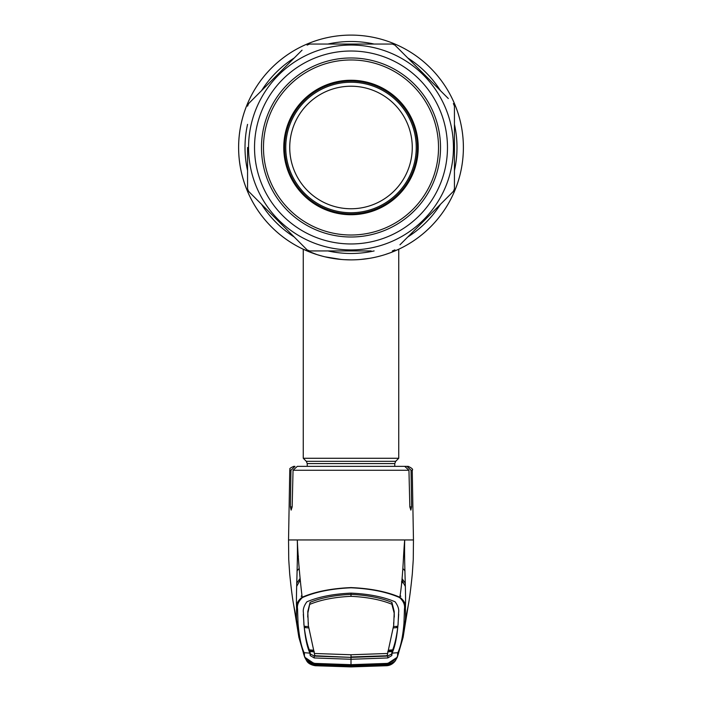<?xml version="1.0" encoding="UTF-8"?>
<svg xmlns="http://www.w3.org/2000/svg" width="702" height="702" viewBox="0 0 702 702"><rect width="100%" height="100%" fill="white"/><g stroke="black" fill="none" stroke-linecap="round" stroke-linejoin="round"><path stroke-width="1.05" d="M289.733 147.49A61.267 61.267 0 0 1 351 86.223A61.267 61.267 0 0 1 412.267 147.49A61.267 61.267 0 0 1 351 208.757A61.267 61.267 0 0 1 289.733 147.49M307.239 466.356L307.239 463.574L306.309 461.319L303.255 458.274L303.255 249.236L306.941 250.877A112.39 112.39 0 0 1 351 35.1A112.39 112.39 0 0 1 397.806 249.666L397.806 249.666A112.39 112.39 0 0 1 396.656 250.184M396.648 250.193A112.39 112.39 0 0 1 396.639 250.193A112.39 112.39 0 0 1 395.05 250.886L395.05 250.886A112.39 112.39 0 0 1 390.663 252.65L384.749 254.694A112.39 112.39 0 0 1 381.361 255.703L377.615 256.678A112.39 112.39 0 0 1 311.355 252.65L317.207 254.677M322.902 256.309L317.181 254.668L322.894 256.309M341.154 259.442L324.877 256.8L332.178 258.292M338.004 259.126L341.119 259.442M344.366 259.679L350.982 259.88L344.392 259.687M361.311 259.407L363.969 259.126M366.979 258.74L369.647 258.318M382.221 255.458L379.089 256.309M368.647 258.485L361.1 259.424M463.39 147.49A112.39 112.39 0 0 1 351 259.88A112.39 112.39 0 0 1 238.61 147.49A112.39 112.39 0 0 1 351 35.1A112.39 112.39 0 0 1 463.39 147.49A112.39 112.39 0 0 1 351 259.88A112.39 112.39 0 0 1 238.61 147.49A112.39 112.39 0 0 1 351 35.1A112.39 112.39 0 0 1 463.39 147.49M303.255 458.274L398.745 458.274L398.745 249.236L390.645 252.65M303.255 249.236L316.962 254.598M320.665 255.703L324.719 256.765M325.052 256.844L328.352 257.573M332.59 258.362L341.637 259.486M360.451 259.477L364.979 259.003M394.945 250.93L397.78 249.675M369.384 258.362L360.407 259.486M416.242 147.49A65.242 65.242 0 0 0 351 82.239A65.242 65.242 0 0 0 285.758 147.49A65.242 65.242 0 0 0 351 212.732A65.242 65.242 0 0 0 416.242 147.49M417.436 147.49A66.436 66.436 0 0 0 351 81.046A66.436 66.436 0 0 0 284.564 147.49A66.436 66.436 0 0 0 351 213.926A66.436 66.436 0 0 0 417.436 147.49M351 654.755L351 656.975L386.197 655.773L387.399 655.238L387.627 653.474L351 654.755L314.373 653.474L308.301 625.289L307.792 611.468L310.1 602.36C321.016 597.823 334.652 595.156 351 594.366L351 593.12C368.568 593.918 383.266 596.805 395.094 601.789C397.99 605.712 399.157 609.301 398.613 612.565L398.095 623.666C396.955 637.205 394.936 647.033 392.058 653.15L397.876 652.667C400.816 646.358 402.851 636.512 403.975 623.13L404.457 608.915C405.115 604.957 403.474 601.166 399.561 597.542L399.85 597.235C403.167 576.675 403.202 555.352 404.712 539.952L288.882 539.952M290.944 470.261L289.759 470.261C291.058 468.989 287.162 469.348 293.734 466.356L294.989 466.356L290.944 470.261L290.417 506.905L291.137 510.117L292.164 506.905L293.05 470.261L297.297 466.356L404.703 466.356L408.95 470.261L409.836 506.905L410.863 510.117L411.583 506.905L411.056 470.261L407.011 466.356L399.368 466.356M297.49 555.019L298.455 556.151M299.921 578.702L296.674 583.195M296.621 586.468L300.07 580.256M301.93 595.287L301.176 596.314M399.561 597.542C386.618 591.891 370.437 588.645 351 587.793C331.563 588.645 315.382 591.891 302.439 597.542L302.15 597.235C299.71 576.588 298.087 557.493 297.288 539.952C297.981 562.372 295.796 595.822 296.613 608.134C295.99 604.194 297.841 600.561 302.15 597.235C315.207 591.637 331.484 588.425 351 587.583C370.516 588.425 386.793 591.637 399.85 597.235C404.159 600.552 406.01 604.194 405.387 608.134C405.677 615.496 405.554 620.191 405.028 622.226L407.774 607.792M306.686 660.836L315.821 665.645L313.873 665.373L309.073 663.214L308.59 662.425L312.864 663.785L314.794 663.978L315.259 663.381L314.794 663.978L304.677 657.204L298.885 637.346L296.972 622.226C296.446 620.191 296.323 615.496 296.613 608.134L297.543 608.906L298.025 623.13C299.149 636.512 301.184 646.358 304.124 652.667L304.493 654.062C303.826 657.783 307.239 660.898 314.733 663.399L351 664.68L387.276 663.399C394.77 660.88 398.183 657.774 397.507 654.071L397.876 652.667A1.193 1.193 -158.7 0 0 398.876 651.912L403.115 637.355M298.025 623.13L296.972 622.226L294.226 607.792M351 593.12C333.432 593.918 318.734 596.805 306.906 601.789C304.01 605.712 302.843 609.301 303.387 612.565L303.905 623.666C305.045 637.205 307.064 647.033 309.942 653.15L304.124 652.667A1.193 1.193 -21.3 0 1 303.124 651.912L298.885 637.355M303.905 623.666L303.861 624.429M302.439 597.542C298.525 601.166 296.893 604.957 297.543 608.906M303.317 614.232L303.922 623.236M303.905 623.657L304.115 626.254L308.494 626.623M308.301 625.289L308.301 622.481M307.73 617.102L307.827 613.162L310.1 602.36M310.126 604.229C321.112 599.727 334.74 597.095 351 596.331C367.26 597.095 380.888 599.727 391.874 604.229L391.9 602.36C380.984 597.823 367.348 595.156 351 594.366L351 596.331M387.644 651.877L392.023 651.553L391.76 653.86L387.785 656.072L351 657.388L315.803 655.773L314.601 655.238L314.373 653.474M387.627 653.474L393.699 625.289L394.173 613.162L391.874 604.229M394.27 617.102L394.208 611.468L391.9 602.36M393.699 625.289L393.699 622.481M398.683 614.232L398.078 623.236M398.095 623.657L397.885 626.254L393.506 626.623M393.357 627.921L397.736 627.535L397.718 626.263M397.736 627.535C396.446 637.135 394.761 644.576 392.672 649.859L388.294 650.219M388.048 650.886L392.427 650.535L392.409 649.876M392.427 650.535L391.786 655.589L387.785 657.949L351 659.275L351 665.084L314.733 663.399M314.356 651.877L309.977 651.553L310.24 653.86L314.215 656.072L351 657.388L351 659.275L314.215 657.949L310.214 655.589L309.573 650.535L313.952 650.886M309.573 650.535L309.591 649.876M313.706 650.219L309.328 649.859C307.239 644.576 305.554 637.135 304.264 627.535L304.282 626.263M308.643 627.921L304.264 627.535M398.095 623.666L398.139 624.429M413.118 539.952L404.712 539.952C404.01 562.706 406.186 593.901 405.387 608.134L404.457 608.915M403.975 623.13L405.028 622.226L403.115 637.346L397.323 657.204L387.293 663.794L351 665.084M398.578 653.141L397.507 654.071M398.56 653.237L397.341 657.16M315.286 664.408L351 665.242L314.821 663.978L351 665.215L383.476 664.18L387.206 663.978L387.276 663.399M318.524 664.18L318.585 663.592M383.476 664.189L387.179 663.978L386.741 663.381L387.206 663.978L389.136 663.785L393.41 662.425L392.927 663.214L388.127 665.373L386.179 665.645L351 666.795L319.015 665.865L315.821 665.645L314.671 664.478L351 665.505L386.969 664.417L351 665.242L383.476 664.189L383.415 663.592M304.659 657.151L303.475 653.395M308.977 662.583L312.864 663.785M395.34 660.801C393.682 663.021 390.795 665.654 386.179 665.742L351 666.9L315.821 665.742L351 666.9L386.197 665.733M319.059 665.268L319.015 665.865M382.941 665.268L383.029 665.856M394.998 661.293L386.153 665.742L386.574 664.75M386.153 665.742L386.398 665.285L381.888 665.689L381.8 665.092L385.398 664.689L386.188 663.89M389.136 663.785L393.023 662.583M400.824 596.314L400.07 595.287M401.491 581.826L402.228 582.888M401.93 580.256L405.379 586.477M405.326 583.195L402.079 578.702M404.51 555.019L403.553 556.151M407.011 466.356L408.266 466.356C412.004 468.19 413.329 469.489 412.241 470.261L411.056 470.261M305.326 466.356L301.176 466.356M454.44 188.829L454.44 147.49L454.44 188.829A111.399 111.399 0 0 1 453.378 191.392L399.956 244.814M406.405 238.364L453.378 191.392M371.183 250.93L309.652 250.93A111.399 111.399 0 0 1 307.09 249.868L248.622 191.392A111.399 111.399 0 0 1 247.56 188.829L247.56 147.49M256.897 199.666L295.595 238.364M247.56 180.66L247.56 188.829M248.561 147.49A102.439 102.439 0 0 0 351 249.93A102.439 102.439 0 0 0 453.439 147.49A102.439 102.439 0 0 0 351 45.042A102.439 102.439 0 0 0 248.561 147.49M392.348 250.93A111.399 111.399 0 0 0 394.91 249.868M254.528 147.49A96.472 96.472 0 0 1 351 51.018A96.472 96.472 0 0 1 447.472 147.49A96.472 96.472 0 0 1 351 243.963A96.472 96.472 0 0 1 254.528 147.49M261.486 147.49A89.514 89.514 0 0 1 351 57.976A89.514 89.514 0 0 1 440.514 147.49A89.514 89.514 0 0 1 351 237.004A89.514 89.514 0 0 1 261.486 147.49M295.595 56.616L248.622 103.58A111.399 111.399 0 0 0 247.56 106.142M248.622 103.58L302.044 50.167M406.405 56.616L394.91 45.112A111.399 111.399 0 0 0 392.348 44.05L309.652 44.05A111.399 111.399 0 0 0 307.09 45.112M392.348 44.05L381.835 44.05M394.91 45.112L448.324 98.534M454.44 147.49L454.44 106.142A111.399 111.399 0 0 0 453.378 103.58M319.612 663.943L319.48 664.54L315.18 664.425M314.812 664.004L309.45 662.96L309.933 663.75L315.812 665.628L351 666.777L386.188 665.628L392.067 663.75L392.55 662.96L387.188 664.004M315.075 665.154L316.304 664.417M315.812 663.89L316.602 664.689L320.2 665.092L351 665.979L381.8 665.092L381.791 664.583M381.888 665.689L351 666.575L320.112 665.689L315.602 665.285L316.602 664.689M320.112 665.689L320.209 664.583M386.714 664.408L387.328 664.478L386.398 665.285L385.398 664.689M382.388 663.943L382.52 664.54L351 665.514L319.48 664.54M386.925 665.154L385.696 664.417M418.234 147.49A67.234 67.234 0 0 0 351 80.256A67.234 67.234 0 0 0 283.766 147.49A67.234 67.234 0 0 0 351 214.724A67.234 67.234 0 0 0 418.234 147.49M263.478 147.49A87.522 87.522 0 0 0 351 235.012A87.522 87.522 0 0 0 438.522 147.49A87.522 87.522 0 0 0 351 59.968A87.522 87.522 0 0 0 263.478 147.49M454.44 124.359A105.993 105.993 0 0 1 454.44 170.621M440.496 204.273A105.993 105.993 0 0 1 407.783 236.986M374.131 250.93A105.993 105.993 0 0 1 327.869 250.93M294.217 236.986A105.993 105.993 0 0 1 261.504 204.273M247.56 170.621A105.993 105.993 0 0 1 247.56 124.359M261.504 90.707A105.993 105.993 0 0 1 294.217 57.985M327.869 44.05A105.993 105.993 0 0 1 374.131 44.05M407.783 57.985A105.993 105.993 0 0 1 440.496 90.707M307.239 463.574L394.761 463.574L395.691 461.319L398.745 458.274M306.309 461.319L395.691 461.319M408.95 470.261L293.05 470.261M296.99 571.007A17.901 17.524 180 0 1 299.131 568.559M307.792 611.468L307.827 613.162M308.31 622.472L308.336 624.034M394.208 611.468L394.173 613.162M393.69 622.472L393.664 624.034M391.76 653.86L391.786 655.589M387.785 656.072L387.785 657.949M314.215 656.072L314.215 657.949M310.24 653.86L310.214 655.589M303.422 653.141L304.493 654.062M315.821 665.733L315.803 665.733C316.979 665.908 309.117 665.487 306.66 660.801M315.847 665.742L315.426 664.75M405.01 571.007A17.901 17.524 -0 0 0 402.869 568.559M292.164 506.905L290.417 506.905M411.583 506.905L409.836 506.905M351 666.575L351 664.917M394.761 466.356L394.761 463.574M289.759 470.261L288.54 539.952L288.741 559.669L289.698 573.929C291.295 589.706 292.725 600.596 293.998 606.616L295.112 612.223M305.677 626.386L304.493 627.553M406.888 612.214L408.002 606.616C409.275 600.596 410.705 589.706 412.302 573.929L413.259 559.669L413.46 539.952L412.241 470.261M403.115 637.346L408.511 603.86M398.885 651.904L398.569 653.193M303.431 653.185L303.115 651.904M293.489 603.869L298.885 637.346M304.677 657.204L306.555 660.626M395.445 660.626L397.323 657.204M396.323 626.386L397.507 627.553M386.82 664.425L382.52 664.54"/></g></svg>
